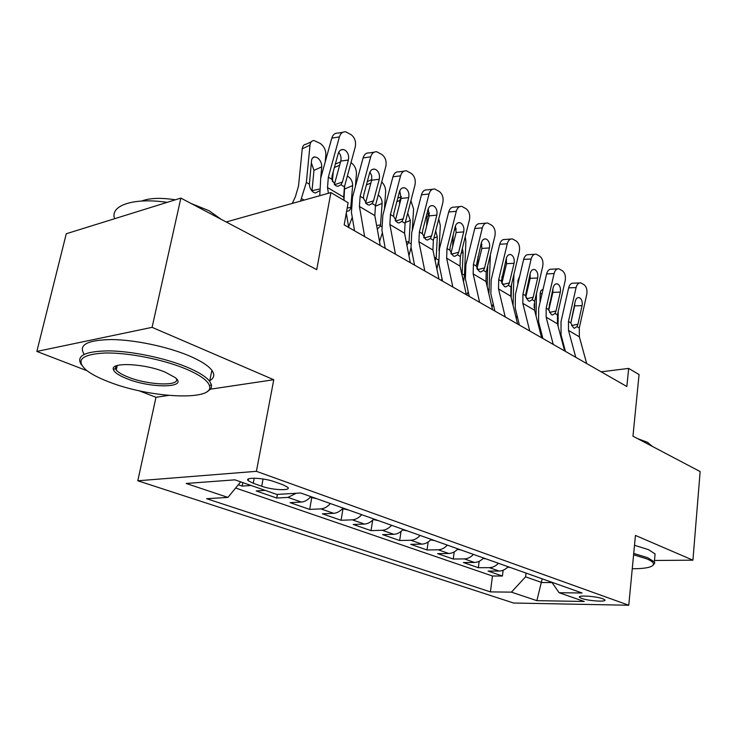 <?xml version="1.0" encoding="UTF-8"?>
<svg xmlns="http://www.w3.org/2000/svg" width="737" height="737" viewBox="0 0 737 737"><rect width="100%" height="100%" fill="white"/><g stroke="black" fill="none" stroke-linecap="round" stroke-linejoin="round"><path stroke-width="1.11" d="M602.746 598.766C595.874 596.132 576.831 594.989 579.568 597.338L581.705 598.435C588.587 601.024 607.371 602.184 604.782 599.835L602.746 598.766M137.81 480.782L513.643 603.032L628.762 605.243L256.412 471.33L137.81 480.782L155.986 397.289L168.543 395.419M210.303 389.191L273.768 379.73L152.089 327.348L36.85 351.429L87.086 370.766M138.934 390.73L155.986 397.289M36.85 351.429L66.284 233.749L180.86 198.096L316.726 269.65L330.895 192.578L226.195 221.975M654.484 560.47L692.918 560.175L700.15 471.569L632.963 436.193L639.053 374.543L628.67 368.408L601.152 371.826M152.089 327.348L180.86 198.096M238.309 484.762L242.16 486.088L242.832 482.597M265.127 490.363L256.2 490.943L276.743 498.037L277.407 494.407M310.857 496.609C307.836 499.99 304.657 501.805 301.341 502.054L290.111 502.652L309.678 509.414L311.723 497.705M343.092 508.069C340.116 511.358 336.966 513.109 333.64 513.321L322.41 513.818L341.065 520.267L342.981 508.797M373.825 518.995C370.886 522.192 367.754 523.878 364.437 524.062L353.216 524.468L371.024 530.622L372.692 520.156M403.148 529.415C400.246 532.529 397.142 534.159 393.834 534.316L382.632 534.629L399.657 540.507L401.039 531.405M431.163 539.364C428.298 542.404 425.212 543.989 421.914 544.118L410.749 544.339L427.027 549.968L428.188 541.953M457.944 548.89C455.116 551.847 452.057 553.376 448.778 553.487L437.649 553.634L453.237 559.024L454.222 551.893M483.583 557.992C480.791 560.885 477.76 562.368 474.49 562.46L463.407 562.534L478.341 567.702L479.188 561.299M330.895 192.578L348.131 202.758L344.179 224.877L626.837 386.501L628.67 368.408M253.261 483.279L261.718 486.245C272.395 490.188 291.889 490.989 287.734 487.268L282.999 484.799L274.533 481.777C263.699 477.705 243.827 476.931 248.231 480.708L253.261 483.279L254.228 478.193M551.829 582.248L559.116 592.723L582.083 592.999L300.668 492.989L276.836 494.435L234.919 479.842L186.185 483.463L227.917 497.411L206.609 498.7L490.418 591.894L511.432 592.143L525.564 576.831L541.759 582.525L552.068 582.589M559.116 592.723L584.238 601.475L536.877 600.655L511.432 592.143M251.087 485.471L242.16 486.088M235.637 488.014L492.463 576.002L502.422 576.021L503.159 570.226M508.143 566.725C505.389 569.544 502.385 570.991 499.124 571.055L488.097 571.074L502.422 576.021M498.442 563.28C495.669 566.127 492.657 567.582 489.396 567.656L478.341 567.702M473.458 554.399C470.648 557.319 467.608 558.821 464.338 558.913L453.237 559.024M447.368 545.131C444.531 548.116 441.463 549.673 438.174 549.784L427.027 549.968M420.108 535.44C417.225 538.507 414.139 540.11 410.831 540.249L399.657 540.507M391.587 525.306C388.666 528.447 385.552 530.106 382.236 530.272L371.024 530.622M361.71 514.684C358.753 517.918 355.612 519.631 352.295 519.825L341.065 520.267M330.388 503.555C327.385 506.881 324.234 508.65 320.908 508.88L309.678 509.414M296.191 493.265L287.974 497.392L276.743 498.037M273.768 379.73L256.412 471.33M692.918 560.175L635.451 535.431L628.762 605.243M542.192 578.831L536.877 600.655M526.025 573.082L525.564 576.831M240.695 481.86L227.917 497.411M492.463 576.002L490.418 591.894M328.407 193.278L327.504 187.539L328.333 177.184L339.407 136.889L331.788 138.141C332.977 134.512 335.095 132.835 338.145 133.093L342.705 132.328M319.757 195.701L320.724 178.188L331.788 138.141M344.207 200.436L343.663 197.12L344.428 186.848L355.243 146.976C356.22 141.771 354.875 137.699 351.199 134.751L345.764 131.822C342.714 131.555 340.595 133.24 339.407 136.889M348.675 227.447L346.298 213.03M334.497 184.757L342.401 182.03L340.991 184.784L337.795 186.341L335.667 185.65L331.834 179.284L332.111 175.821L338.191 153.655C339.158 150.689 340.881 149.316 343.368 149.537L345.119 150.219C348.085 152.559 349.172 155.82 348.389 160.012L340.77 161.108L334.349 184.619M340.77 161.108C341.507 157.755 340.807 154.834 338.679 152.347M342.401 182.03L348.389 160.012M325.192 162.029L325.846 154.899C325.892 150.09 324.031 146.276 320.263 143.448L314.008 140.518C311.723 140.675 310.388 142.213 310.001 145.125L302.253 148.773C302.64 145.871 303.985 144.341 306.27 144.166L311.263 141.808M300.549 201.1L306.362 182.407L310.001 145.125M292.257 203.43L295.417 196.687L298.531 185.899L302.253 148.773M319.167 190.975L315.464 193.03L313.612 192.403C311.051 190.551 309.632 187.806 309.374 184.176L311.548 160.675C311.862 158.298 312.958 157.036 314.828 156.907L317.251 157.654C320.291 159.901 321.793 162.969 321.747 166.848L320.678 178.354M311.991 191.04L313.971 170.367L311.346 162.813M185.402 368.749C162.803 359.37 127.75 352.47 104.894 352.995C81.485 354.405 75.266 360.098 86.229 370.094C91.277 374.101 98.703 377.98 108.505 381.748C149.657 398.183 214.835 401.324 209.501 385.847C207.935 380.587 199.893 374.884 185.402 368.749M81.503 364.953C75.533 355.907 84.663 351.208 108.892 350.867C132.264 351.18 165.134 358.062 186.737 367.044C198.41 371.945 206.047 376.699 209.64 381.287L211.372 384.613C212.044 387.459 210.616 389.781 207.079 391.587M165.217 372.167L175.093 377.519C188.976 388.067 151.186 388.675 126.801 378.661C118.952 375.538 114.502 372.535 113.452 369.652C109.887 361.839 144.599 363.396 165.217 372.167M116.271 365.865L115.377 368.454L116.225 370.002C118.16 372.342 122.102 374.691 128.045 377.04C148.248 385.313 180.768 386.483 176.244 378.569M114.631 218.705C109.61 205.512 133.618 197.332 167.17 202.353M118.371 217.544L129.73 214.006M141.624 201.044C149.62 197.977 160.869 197.562 175.369 199.81M191.049 203.467L209.022 210.708L221.266 219.377M84.082 354.119C78.177 344.87 87.325 340.006 111.517 339.545C134.843 339.775 167.612 346.694 189.114 355.814C200.731 360.798 208.331 365.635 211.888 370.333C214.937 374.617 214.227 378.044 209.778 380.633M632.254 568.771C646.165 568.697 653.268 567.075 653.572 563.916C653.341 562.349 651.02 560.645 646.616 558.803L633.59 554.795M633.728 553.432L647.676 557.697L654.355 561.898L654.778 562.948L653.12 565.251M637.606 438.635L647.556 442.329L652.282 446.364M634.502 545.297L648.422 549.618L655.073 553.911L654.834 556.638M364.649 236.586L359.435 206.471L360.135 196.291L370.711 156.824L363.092 157.921C364.244 154.328 366.289 152.66 369.228 152.918L374.101 152.2M354.534 230.801L351.438 212.367L352.516 197.166L363.092 157.921M380.237 245.495L374.829 215.591L375.465 205.503L385.81 166.433C386.75 161.339 385.46 157.386 381.959 154.558L376.856 151.794C373.908 151.536 371.863 153.213 370.711 156.824M365.764 203.357L373.539 200.833L372.194 203.541L369.09 205.098L367.127 204.462L363.47 198.299L363.737 194.909L369.541 173.195C370.481 170.256 372.148 168.902 374.543 169.114L376.156 169.75C378.984 171.988 380.016 175.157 379.26 179.257L371.641 180.215L365.543 203.108M371.641 180.215L371.734 175.876L369.956 172.034M373.539 200.833L379.26 179.257M395.456 254.191L389.864 224.509L390.444 214.504L400.56 175.83L392.941 176.788C394.055 173.232 396.036 171.583 398.883 171.832L404.014 171.159M385.258 248.369L381.932 230.193L382.835 215.25L392.941 176.788M410.306 262.685L404.558 233.214L405.074 223.302L414.977 185.005C415.871 180.012 414.645 176.161 411.301 173.453L406.492 170.837C403.655 170.588 401.674 172.246 400.56 175.83M395.603 221.091L403.231 218.76L401.951 221.422L398.929 222.989L397.123 222.399L393.622 216.42L393.88 213.113L399.436 191.832C400.348 188.921 401.951 187.576 404.263 187.788L405.746 188.368C408.445 190.515 409.431 193.601 408.713 197.608L401.103 198.446L395.299 220.722M401.103 198.446L399.767 190.837M403.231 218.76L408.713 197.608M424.816 270.986L418.902 241.718L419.371 231.888L429.054 193.969L421.453 194.808C422.531 191.288 424.438 189.639 427.184 189.888L432.545 189.28M414.562 265.127L411.034 247.208L411.762 232.524L421.453 194.808M438.985 279.093L432.923 250.036L433.338 240.29L442.826 202.73C443.683 197.848 442.513 194.107 439.316 191.5L434.793 189.022C432.048 188.773 430.141 190.422 429.054 193.969M424.116 238.033L431.587 235.877L430.353 238.493L427.423 240.059L425.756 239.516L422.402 233.712L422.651 230.478L427.976 209.621C428.851 206.738 430.408 205.402 432.637 205.614L434.001 206.148C436.58 208.212 437.52 211.206 436.829 215.14L429.229 215.858L423.729 237.498M429.229 215.858L428.215 208.829M431.587 235.877L436.829 215.14M452.84 287.006L446.631 258.162L447 248.498L456.286 211.307L448.695 212.026C449.745 208.543 451.588 206.913 454.241 207.152L459.796 206.6M442.541 281.119L438.828 263.459L439.409 249.014L448.695 212.026M466.374 294.754L460.035 266.103L460.358 256.522L469.451 219.681C470.27 214.9 469.156 211.252 466.106 208.755L461.823 206.397C459.179 206.157 457.336 207.797 456.286 211.307M451.376 254.228L458.681 252.229L457.502 254.809L454.655 256.384L453.108 255.868L449.902 250.239L450.141 247.079L455.236 226.618C456.092 223.762 457.594 222.436 459.741 222.638L461.012 223.145C463.472 225.126 464.374 228.037 463.711 231.897L456.129 232.505L450.906 253.491M456.129 232.505L455.402 226.056M458.681 252.229L463.711 231.897M355.418 186.406L356.441 173.757C356.441 169.04 354.644 165.328 351.052 162.619L351.005 162.591M348.601 226.987L352.258 217.258M332.369 181.56L333.253 171.666M347.33 176.143L348.297 176.613C351.199 178.769 352.655 181.753 352.645 185.567L350.683 208.442L349.237 210.708L346.805 211.344M335.335 164.065L340.549 161.919M344.013 199.257L344.64 186.065M384.428 209.161L385.654 191.777C385.718 187.981 384.41 184.683 381.72 181.901M379.537 241.635L382.402 232.754M310.314 497.208L317.094 498.829M378.265 194.927C380.854 197.074 382.144 199.902 382.135 203.43L380.449 225.918L377.666 228.802M412.287 230.478L413.586 208.995L410.924 200.667M408.943 255.684L411.089 247.521M399.509 204.564L399.776 200.482L396.875 201.662M342.567 508.65L348.555 510.013M407.681 213.205L410.325 220.501L409.035 241.552L406.907 245.283M401.37 196.641L399.776 200.482M439.022 250.7L440.311 225.476L438.736 218.935M436.903 269.106L438.469 261.23M426.594 226.213L427.092 217.323L425.885 217.793M373.3 519.557L378.578 520.681M435.687 230.994L437.29 236.835L436.212 257.545L435.125 260.557M429.487 212.965L427.092 217.323M479.612 302.317L473.154 273.878L473.421 264.371L482.33 227.88L474.757 228.507C475.78 225.052 477.567 223.44 480.128 223.67L485.84 223.182M469.285 296.412L465.416 279.001L465.848 264.795L474.757 228.507M492.556 309.724L485.978 281.479L486.199 272.054L494.932 235.904C495.725 231.215 494.656 227.659 491.736 225.264L487.691 223.025C485.13 222.786 483.343 224.407 482.33 227.88M477.465 269.724L484.596 267.881L483.472 270.415L480.708 271.99L479.271 271.511L476.194 266.039L481.316 242.869C482.145 240.05 483.592 238.742 485.674 238.935L486.844 239.405C489.202 241.303 490.068 244.15 489.423 247.927L481.869 248.433L476.922 268.756M481.869 248.433L481.39 242.602M484.596 267.881L489.423 247.927M463.536 281.903L464.476 275.269L465.904 241.257L465.213 236.835M452.638 246.545L453.181 234.891M441.334 280.428L442.053 278.789M402.632 529.958L407.248 530.87M456.295 228.94L454.416 229.935M462.357 248.397L463.103 252.478L462.117 273.878L464.476 275.269M505.223 316.965L498.525 288.922L498.709 279.572L507.268 243.763L499.723 244.279C500.709 240.861 502.441 239.267 504.909 239.488L510.769 239.064M494.877 311.051L490.86 293.879L491.164 279.903L499.723 244.279M517.614 324.05L510.805 296.2L510.953 286.923L519.336 251.446C520.101 246.84 519.078 243.385 516.278 241.073L512.445 238.945C509.976 238.714 508.254 240.326 507.268 243.763M502.468 284.565L509.414 282.861L508.337 285.357L505.656 286.933L504.32 286.49L501.363 281.166L506.291 258.438C507.093 255.647 508.493 254.348 510.492 254.532L511.589 254.974C513.846 256.798 514.666 259.571 514.058 263.275L506.531 263.699L501.851 283.312M506.531 263.699L506.273 258.512M509.414 282.861L514.058 263.275M488.907 294.045L490.372 254.762M477.668 265.688L478.018 256.402M466.853 295.021L468.216 291.594M430.648 539.899L434.655 540.608M481.952 244.454L480.929 244.463M487.737 265.707L487.194 286.702M529.737 330.987L522.837 303.331L522.938 294.127L531.156 258.973L523.657 259.406C524.606 256.025 526.282 254.44 528.678 254.652L534.647 254.293M519.382 325.063L515.237 308.13L515.421 294.385L523.657 259.406M541.612 337.767L534.611 310.305L534.675 301.184L542.736 266.343C543.473 261.828 542.496 258.457 539.806 256.227L536.177 254.201C533.791 253.979 532.114 255.573 531.156 258.973M526.439 298.798L533.201 297.223L532.169 299.673L529.562 301.258L528.328 300.843L525.481 295.666L530.216 273.353C530.99 270.59 532.354 269.3 534.288 269.484L535.302 269.899C537.466 271.658 538.259 274.357 537.669 277.996L530.17 278.328L525.767 297.195M530.17 278.328L530.106 273.842M533.201 297.223L537.669 277.996M513.072 305.45L513.91 274.422M501.768 283.082L501.961 276.578M492.021 307.403L493.173 303.755M457.437 549.406L460.883 549.931M506.549 259.507L506.07 259.341M511.524 284.491L511.174 297.711M553.229 344.419L546.135 317.14L546.172 308.094L554.086 273.565L546.605 273.915C547.536 270.571 549.157 268.996 551.469 269.208L557.541 268.904M542.883 338.495L538.609 321.793L538.692 308.269L546.605 273.915M564.606 350.923L557.439 323.838L557.43 314.865L565.196 280.64C565.896 276.209 564.966 272.911 562.386 270.765L558.932 268.83C556.628 268.627 555.007 270.203 554.086 273.565M549.443 312.451L556.02 310.996L555.025 313.418L552.501 314.994L551.35 314.607L548.614 309.558L553.165 287.66C553.92 284.933 555.237 283.653 557.108 283.828L558.047 284.206C560.129 285.91 560.885 288.545 560.313 292.11L552.861 292.368L548.733 310.415M552.861 292.368L552.943 288.655M556.02 310.996L560.313 292.11M536.048 315.97L536.453 293.483M517.853 284.049L517.945 280.428L519.677 276.32M516.269 318.559L516.978 315.224M483.085 558.508L486.005 558.858M527.204 291.041L527.674 289.015M534.242 303.681L534.159 307.642M575.763 357.298L568.503 330.397L568.467 321.498L576.085 287.577L568.651 287.854C569.554 284.537 571.129 282.98 573.358 283.183L579.503 282.934M565.417 351.383L561.05 334.911L561.032 321.599L568.651 287.854M586.68 363.544L579.356 336.827L579.282 327.993L586.763 294.376C587.444 290.019 586.541 286.804 584.063 284.731L580.784 282.888C578.554 282.686 576.988 284.252 576.085 287.577M571.534 325.57L577.937 324.225L576.97 326.602L574.528 328.186L573.45 327.818L570.816 322.907L575.201 301.396C575.938 298.697 577.2 297.426 579.006 297.591L579.89 297.96C581.889 299.6 582.617 302.17 582.064 305.671L574.648 305.855L570.816 322.944M574.648 305.855L574.832 303.036M577.937 324.225L582.064 305.671M558.047 326.141L558.204 311.456M539.355 328.951L539.622 325.763M540.018 302.52L540.157 293.989C540.304 291.17 541.244 289.705 542.994 289.577L542.994 289.577M507.682 567.186L510.096 567.416M549.415 304.086L549.332 307.79M549.728 302.695L550.806 301.341M499.124 571.055L489.396 567.656M474.49 562.46L464.338 558.913M448.778 553.487L438.174 549.784M421.914 544.118L410.831 540.249M393.834 534.316L382.236 530.272M364.437 524.062L352.295 519.825M333.64 513.321L320.908 508.88M301.341 502.054L287.974 497.392M263.072 479.004L261.718 486.245M331.834 179.284L328.333 177.184M344.428 186.848L340.991 184.784M343.663 197.12L327.504 187.539M306.362 182.407L309.374 184.176M301.682 198.677L304.141 200.086M321.747 166.848L313.971 170.367M312.027 190.717L319.121 189.123M363.47 198.299L360.135 196.291M375.465 205.503L372.194 203.541M374.829 215.591L359.435 206.471M393.622 216.42L390.444 214.504M405.074 223.302L401.951 221.422M404.558 233.214L389.864 224.509M422.402 233.712L419.371 231.888M433.338 240.29L430.353 238.493M432.923 250.036L418.902 241.718M449.902 250.239L447 248.498M460.358 256.522L457.502 254.809M460.035 266.103L446.631 258.162M339.665 165.18L334.377 167.548M348.343 225.43L349.126 225.872M352.645 185.567L344.888 188.902M347.173 208.092L350.867 207.337M370.904 182.997L366.409 184.923M380.449 225.918L381.517 226.545M382.135 203.43L375.28 206.24M376.635 225.586L380.614 224.831M408.888 242.62L410.583 243.615M410.325 220.501L405.286 222.482M406.271 242.031L409.035 241.552M436.083 258.595L438.34 259.921M437.29 236.835L433.89 238.115M434.544 257.803L436.212 257.545M476.194 266.039L473.421 264.371M486.199 272.054L483.472 270.415M485.978 281.479L473.154 273.878M463.103 252.478L461.178 253.169M461.555 272.948L462.237 272.847M501.363 281.166L498.709 279.572M510.953 286.923L508.337 285.357M510.805 296.2L498.525 288.922M487.71 288.913L489.322 289.862M487.857 267.467L487.258 267.678M525.481 295.666L522.938 294.127M534.675 301.184L532.169 299.673M534.611 310.305L522.837 303.331M512.602 303.533L513.155 303.856M548.614 309.558L546.172 308.094M557.43 314.865L555.025 313.418M557.439 323.838L546.135 317.14M518.774 280.152L517.945 280.428M570.816 322.907L568.467 321.498M579.282 327.993L576.97 326.602M579.356 336.827L568.503 330.397M542.128 293.363L540.157 293.989M579.641 596.648L579.568 597.338M248.572 478.893L248.231 480.708M340.945 149.906L343.368 149.537M312.617 157.93L314.828 156.907M211.888 370.333L209.64 381.287M116.225 370.002L117.247 365.524M115.377 368.454L113.452 369.652M209.501 385.847L211.372 384.613M655.073 553.911L654.355 561.898M653.572 563.916L654.778 562.948M372.369 169.409L374.543 169.114M402.301 188.018L404.263 187.788M430.859 205.789L432.637 205.614M458.138 222.777L459.741 222.638M371.78 179.635L367.312 181.551M401.204 196.788L397.777 198.198M428.556 213.555L426.797 214.237M484.218 239.037L485.674 238.935M509.175 254.615L510.492 254.532M533.081 269.549L534.288 269.484M556.002 283.874L557.108 283.828M578.001 297.628L579.006 297.591"/></g></svg>
